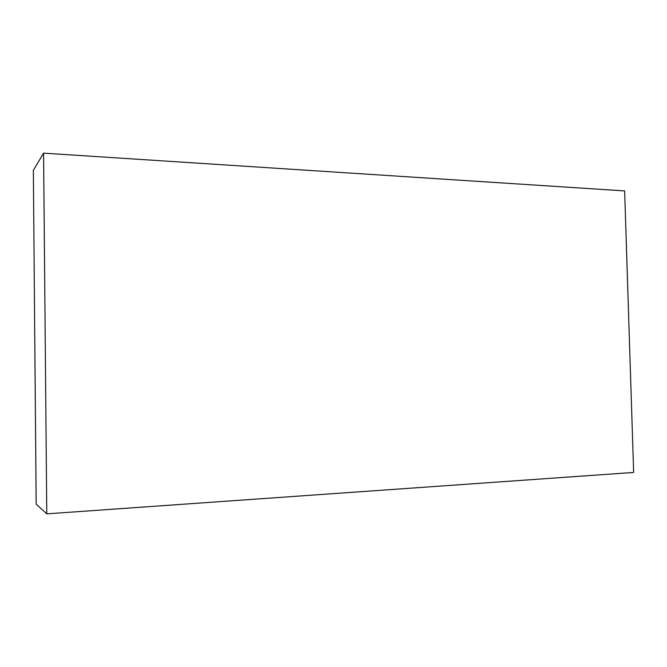 <?xml version="1.0" encoding="UTF-8"?>
<svg xmlns="http://www.w3.org/2000/svg" width="667" height="667" viewBox="0 0 667 667"><rect width="100%" height="100%" fill="white"/><g stroke="black" fill="none" stroke-linecap="round" stroke-linejoin="round"><path stroke-width="1" d="M43.572 153.143L33.35 170.36L36.176 504.144L46.773 513.857L633.65 472.436L624.637 190.912L43.572 153.143L46.773 513.857"/></g></svg>

